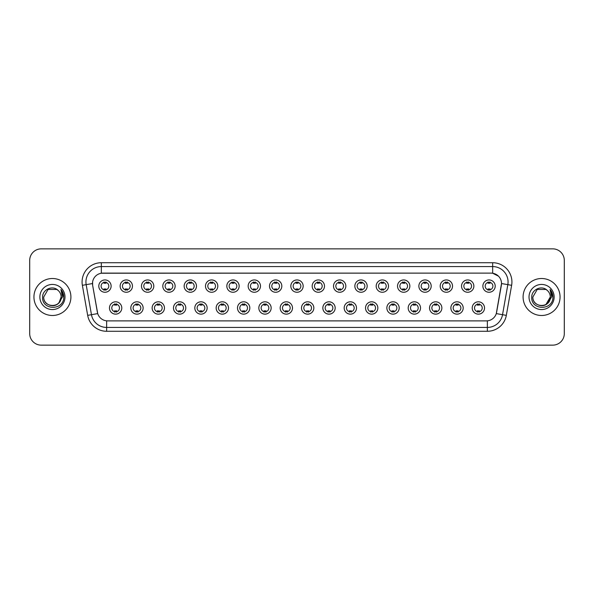 <?xml version="1.0" encoding="UTF-8"?>
<svg xmlns="http://www.w3.org/2000/svg" width="594" height="594" viewBox="0 0 594 594"><rect width="100%" height="100%" fill="white"/><g stroke="black" fill="none" stroke-linecap="round" stroke-linejoin="round"><path stroke-width="0.89" d="M143.132 307.974A6.163 6.163 0 0 1 136.969 314.137A6.163 6.163 0 0 1 130.806 307.974A6.163 6.163 0 0 1 136.969 301.811A6.163 6.163 0 0 1 143.132 307.974M133.115 307.974A3.854 3.854 0 0 0 136.969 311.828A3.854 3.854 0 0 0 140.815 307.974A3.854 3.854 0 0 0 136.969 304.128A3.854 3.854 0 0 0 133.115 307.974M164.464 307.974A6.163 6.163 0 0 1 158.301 314.137A6.163 6.163 0 0 1 152.138 307.974A6.163 6.163 0 0 1 158.301 301.811A6.163 6.163 0 0 1 164.464 307.974M154.455 307.974A3.854 3.854 0 0 0 158.301 311.828A3.854 3.854 0 0 0 162.155 307.974A3.854 3.854 0 0 0 158.301 304.128A3.854 3.854 0 0 0 154.455 307.974M185.803 307.974A6.163 6.163 0 0 1 179.64 314.137A6.163 6.163 0 0 1 173.478 307.974A6.163 6.163 0 0 1 179.64 301.811A6.163 6.163 0 0 1 185.803 307.974M175.794 307.974A3.854 3.854 0 0 0 179.64 311.828A3.854 3.854 0 0 0 183.494 307.974A3.854 3.854 0 0 0 179.64 304.128A3.854 3.854 0 0 0 175.794 307.974M207.143 307.974A6.163 6.163 0 0 1 200.98 314.137A6.163 6.163 0 0 1 194.817 307.974A6.163 6.163 0 0 1 200.98 301.811A6.163 6.163 0 0 1 207.143 307.974M197.126 307.974A3.854 3.854 0 0 0 200.98 311.828A3.854 3.854 0 0 0 204.833 307.974A3.854 3.854 0 0 0 200.98 304.128A3.854 3.854 0 0 0 197.126 307.974M228.482 307.974A6.163 6.163 0 0 1 222.319 314.137A6.163 6.163 0 0 1 216.157 307.974A6.163 6.163 0 0 1 222.319 301.811A6.163 6.163 0 0 1 228.482 307.974M218.466 307.974A3.854 3.854 0 0 0 222.319 311.828A3.854 3.854 0 0 0 226.173 307.974A3.854 3.854 0 0 0 222.319 304.128A3.854 3.854 0 0 0 218.466 307.974M249.822 307.974A6.163 6.163 0 0 1 243.659 314.137A6.163 6.163 0 0 1 237.496 307.974A6.163 6.163 0 0 1 243.659 301.811A6.163 6.163 0 0 1 249.822 307.974M239.805 307.974A3.854 3.854 0 0 0 243.659 311.828A3.854 3.854 0 0 0 247.505 307.974A3.854 3.854 0 0 0 243.659 304.128A3.854 3.854 0 0 0 239.805 307.974M271.154 307.974A6.163 6.163 0 0 1 264.991 314.137A6.163 6.163 0 0 1 258.828 307.974A6.163 6.163 0 0 1 264.991 301.811A6.163 6.163 0 0 1 271.154 307.974M261.145 307.974A3.854 3.854 0 0 0 264.991 311.828A3.854 3.854 0 0 0 268.844 307.974A3.854 3.854 0 0 0 264.991 304.128A3.854 3.854 0 0 0 261.145 307.974M292.493 307.974A6.163 6.163 0 0 1 286.33 314.137A6.163 6.163 0 0 1 280.168 307.974A6.163 6.163 0 0 1 286.33 301.811A6.163 6.163 0 0 1 292.493 307.974M282.477 307.974A3.854 3.854 0 0 0 286.33 311.828A3.854 3.854 0 0 0 290.184 307.974A3.854 3.854 0 0 0 286.33 304.128A3.854 3.854 0 0 0 282.477 307.974M313.832 307.974A6.163 6.163 0 0 1 307.67 314.137A6.163 6.163 0 0 1 301.507 307.974A6.163 6.163 0 0 1 307.67 301.811A6.163 6.163 0 0 1 313.832 307.974M303.816 307.974A3.854 3.854 0 0 0 307.67 311.828A3.854 3.854 0 0 0 311.523 307.974A3.854 3.854 0 0 0 307.67 304.128A3.854 3.854 0 0 0 303.816 307.974M335.172 307.974A6.163 6.163 0 0 1 329.009 314.137A6.163 6.163 0 0 1 322.846 307.974A6.163 6.163 0 0 1 329.009 301.811A6.163 6.163 0 0 1 335.172 307.974M325.156 307.974A3.854 3.854 0 0 0 329.009 311.828A3.854 3.854 0 0 0 332.855 307.974A3.854 3.854 0 0 0 329.009 304.128A3.854 3.854 0 0 0 325.156 307.974M356.504 307.974A6.163 6.163 0 0 1 350.341 314.137A6.163 6.163 0 0 1 344.178 307.974A6.163 6.163 0 0 1 350.341 301.811A6.163 6.163 0 0 1 356.504 307.974M346.495 307.974A3.854 3.854 0 0 0 350.341 311.828A3.854 3.854 0 0 0 354.195 307.974A3.854 3.854 0 0 0 350.341 304.128A3.854 3.854 0 0 0 346.495 307.974M377.843 307.974A6.163 6.163 0 0 1 371.681 314.137A6.163 6.163 0 0 1 365.518 307.974A6.163 6.163 0 0 1 371.681 301.811A6.163 6.163 0 0 1 377.843 307.974M367.827 307.974A3.854 3.854 0 0 0 371.681 311.828A3.854 3.854 0 0 0 375.534 307.974A3.854 3.854 0 0 0 371.681 304.128A3.854 3.854 0 0 0 367.827 307.974M399.183 307.974A6.163 6.163 0 0 1 393.02 314.137A6.163 6.163 0 0 1 386.857 307.974A6.163 6.163 0 0 1 393.02 301.811A6.163 6.163 0 0 1 399.183 307.974M389.167 307.974A3.854 3.854 0 0 0 393.02 311.828A3.854 3.854 0 0 0 396.874 307.974A3.854 3.854 0 0 0 393.02 304.128A3.854 3.854 0 0 0 389.167 307.974M420.522 307.974A6.163 6.163 0 0 1 414.36 314.137A6.163 6.163 0 0 1 408.197 307.974A6.163 6.163 0 0 1 414.36 301.811A6.163 6.163 0 0 1 420.522 307.974M410.506 307.974A3.854 3.854 0 0 0 414.36 311.828A3.854 3.854 0 0 0 418.206 307.974A3.854 3.854 0 0 0 414.36 304.128A3.854 3.854 0 0 0 410.506 307.974M441.862 307.974A6.163 6.163 0 0 1 435.699 314.137A6.163 6.163 0 0 1 429.536 307.974A6.163 6.163 0 0 1 435.699 301.811A6.163 6.163 0 0 1 441.862 307.974M431.845 307.974A3.854 3.854 0 0 0 435.699 311.828A3.854 3.854 0 0 0 439.545 307.974A3.854 3.854 0 0 0 435.699 304.128A3.854 3.854 0 0 0 431.845 307.974M463.194 307.974A6.163 6.163 0 0 1 457.031 314.137A6.163 6.163 0 0 1 450.868 307.974A6.163 6.163 0 0 1 457.031 301.811A6.163 6.163 0 0 1 463.194 307.974M453.185 307.974A3.854 3.854 0 0 0 457.031 311.828A3.854 3.854 0 0 0 460.885 307.974A3.854 3.854 0 0 0 457.031 304.128A3.854 3.854 0 0 0 453.185 307.974M484.533 307.974A6.163 6.163 0 0 1 478.37 314.137A6.163 6.163 0 0 1 472.208 307.974A6.163 6.163 0 0 1 478.37 301.811A6.163 6.163 0 0 1 484.533 307.974M474.517 307.974A3.854 3.854 0 0 0 478.37 311.828A3.854 3.854 0 0 0 482.224 307.974A3.854 3.854 0 0 0 478.37 304.128A3.854 3.854 0 0 0 474.517 307.974M121.792 307.974A6.163 6.163 0 0 1 115.63 314.137A6.163 6.163 0 0 1 109.467 307.974A6.163 6.163 0 0 1 115.63 301.811A6.163 6.163 0 0 1 121.792 307.974M111.776 307.974A3.854 3.854 0 0 0 115.63 311.828A3.854 3.854 0 0 0 119.483 307.974A3.854 3.854 0 0 0 115.63 304.128A3.854 3.854 0 0 0 111.776 307.974M132.462 286.1A6.163 6.163 0 0 1 126.299 292.263A6.163 6.163 0 0 1 120.137 286.1A6.163 6.163 0 0 1 126.299 279.937A6.163 6.163 0 0 1 132.462 286.1M122.446 286.1A3.854 3.854 0 0 0 126.299 289.954A3.854 3.854 0 0 0 130.153 286.1A3.854 3.854 0 0 0 126.299 282.247A3.854 3.854 0 0 0 122.446 286.1M153.801 286.1A6.163 6.163 0 0 1 147.639 292.263A6.163 6.163 0 0 1 141.476 286.1A6.163 6.163 0 0 1 147.639 279.937A6.163 6.163 0 0 1 153.801 286.1M143.785 286.1A3.854 3.854 0 0 0 147.639 289.954A3.854 3.854 0 0 0 151.485 286.1A3.854 3.854 0 0 0 147.639 282.247A3.854 3.854 0 0 0 143.785 286.1M175.133 286.1A6.163 6.163 0 0 1 168.971 292.263A6.163 6.163 0 0 1 162.808 286.1A6.163 6.163 0 0 1 168.971 279.937A6.163 6.163 0 0 1 175.133 286.1M165.125 286.1A3.854 3.854 0 0 0 168.971 289.954A3.854 3.854 0 0 0 172.824 286.1A3.854 3.854 0 0 0 168.971 282.247A3.854 3.854 0 0 0 165.125 286.1M196.473 286.1A6.163 6.163 0 0 1 190.31 292.263A6.163 6.163 0 0 1 184.147 286.1A6.163 6.163 0 0 1 190.31 279.937A6.163 6.163 0 0 1 196.473 286.1M186.457 286.1A3.854 3.854 0 0 0 190.31 289.954A3.854 3.854 0 0 0 194.164 286.1A3.854 3.854 0 0 0 190.31 282.247A3.854 3.854 0 0 0 186.457 286.1M217.812 286.1A6.163 6.163 0 0 1 211.65 292.263A6.163 6.163 0 0 1 205.487 286.1A6.163 6.163 0 0 1 211.65 279.937A6.163 6.163 0 0 1 217.812 286.1M207.796 286.1A3.854 3.854 0 0 0 211.65 289.954A3.854 3.854 0 0 0 215.503 286.1A3.854 3.854 0 0 0 211.65 282.247A3.854 3.854 0 0 0 207.796 286.1M239.152 286.1A6.163 6.163 0 0 1 232.989 292.263A6.163 6.163 0 0 1 226.826 286.1A6.163 6.163 0 0 1 232.989 279.937A6.163 6.163 0 0 1 239.152 286.1M229.136 286.1A3.854 3.854 0 0 0 232.989 289.954A3.854 3.854 0 0 0 236.835 286.1A3.854 3.854 0 0 0 232.989 282.247A3.854 3.854 0 0 0 229.136 286.1M260.484 286.1A6.163 6.163 0 0 1 254.321 292.263A6.163 6.163 0 0 1 248.158 286.1A6.163 6.163 0 0 1 254.321 279.937A6.163 6.163 0 0 1 260.484 286.1M250.475 286.1A3.854 3.854 0 0 0 254.321 289.954A3.854 3.854 0 0 0 258.175 286.1A3.854 3.854 0 0 0 254.321 282.247A3.854 3.854 0 0 0 250.475 286.1M281.823 286.1A6.163 6.163 0 0 1 275.661 292.263A6.163 6.163 0 0 1 269.498 286.1A6.163 6.163 0 0 1 275.661 279.937A6.163 6.163 0 0 1 281.823 286.1M271.807 286.1A3.854 3.854 0 0 0 275.661 289.954A3.854 3.854 0 0 0 279.514 286.1A3.854 3.854 0 0 0 275.661 282.247A3.854 3.854 0 0 0 271.807 286.1M303.163 286.1A6.163 6.163 0 0 1 297 292.263A6.163 6.163 0 0 1 290.837 286.1A6.163 6.163 0 0 1 297 279.937A6.163 6.163 0 0 1 303.163 286.1M293.146 286.1A3.854 3.854 0 0 0 297 289.954A3.854 3.854 0 0 0 300.854 286.1A3.854 3.854 0 0 0 297 282.247A3.854 3.854 0 0 0 293.146 286.1M324.502 286.1A6.163 6.163 0 0 1 318.339 292.263A6.163 6.163 0 0 1 312.177 286.1A6.163 6.163 0 0 1 318.339 279.937A6.163 6.163 0 0 1 324.502 286.1M314.486 286.1A3.854 3.854 0 0 0 318.339 289.954A3.854 3.854 0 0 0 322.193 286.1A3.854 3.854 0 0 0 318.339 282.247A3.854 3.854 0 0 0 314.486 286.1M345.842 286.1A6.163 6.163 0 0 1 339.679 292.263A6.163 6.163 0 0 1 333.516 286.1A6.163 6.163 0 0 1 339.679 279.937A6.163 6.163 0 0 1 345.842 286.1M335.825 286.1A3.854 3.854 0 0 0 339.679 289.954A3.854 3.854 0 0 0 343.525 286.1A3.854 3.854 0 0 0 339.679 282.247A3.854 3.854 0 0 0 335.825 286.1M367.174 286.1A6.163 6.163 0 0 1 361.011 292.263A6.163 6.163 0 0 1 354.848 286.1A6.163 6.163 0 0 1 361.011 279.937A6.163 6.163 0 0 1 367.174 286.1M357.165 286.1A3.854 3.854 0 0 0 361.011 289.954A3.854 3.854 0 0 0 364.865 286.1A3.854 3.854 0 0 0 361.011 282.247A3.854 3.854 0 0 0 357.165 286.1M388.513 286.1A6.163 6.163 0 0 1 382.35 292.263A6.163 6.163 0 0 1 376.188 286.1A6.163 6.163 0 0 1 382.35 279.937A6.163 6.163 0 0 1 388.513 286.1M378.497 286.1A3.854 3.854 0 0 0 382.35 289.954A3.854 3.854 0 0 0 386.204 286.1A3.854 3.854 0 0 0 382.35 282.247A3.854 3.854 0 0 0 378.497 286.1M409.853 286.1A6.163 6.163 0 0 1 403.69 292.263A6.163 6.163 0 0 1 397.527 286.1A6.163 6.163 0 0 1 403.69 279.937A6.163 6.163 0 0 1 409.853 286.1M399.836 286.1A3.854 3.854 0 0 0 403.69 289.954A3.854 3.854 0 0 0 407.543 286.1A3.854 3.854 0 0 0 403.69 282.247A3.854 3.854 0 0 0 399.836 286.1M431.192 286.1A6.163 6.163 0 0 1 425.029 292.263A6.163 6.163 0 0 1 418.867 286.1A6.163 6.163 0 0 1 425.029 279.937A6.163 6.163 0 0 1 431.192 286.1M421.176 286.1A3.854 3.854 0 0 0 425.029 289.954A3.854 3.854 0 0 0 428.875 286.1A3.854 3.854 0 0 0 425.029 282.247A3.854 3.854 0 0 0 421.176 286.1M452.524 286.1A6.163 6.163 0 0 1 446.361 292.263A6.163 6.163 0 0 1 440.199 286.1A6.163 6.163 0 0 1 446.361 279.937A6.163 6.163 0 0 1 452.524 286.1M442.515 286.1A3.854 3.854 0 0 0 446.361 289.954A3.854 3.854 0 0 0 450.215 286.1A3.854 3.854 0 0 0 446.361 282.247A3.854 3.854 0 0 0 442.515 286.1M473.864 286.1A6.163 6.163 0 0 1 467.701 292.263A6.163 6.163 0 0 1 461.538 286.1A6.163 6.163 0 0 1 467.701 279.937A6.163 6.163 0 0 1 473.864 286.1M463.847 286.1A3.854 3.854 0 0 0 467.701 289.954A3.854 3.854 0 0 0 471.554 286.1A3.854 3.854 0 0 0 467.701 282.247A3.854 3.854 0 0 0 463.847 286.1M495.203 286.1A6.163 6.163 0 0 1 489.04 292.263A6.163 6.163 0 0 1 482.877 286.1A6.163 6.163 0 0 1 489.04 279.937A6.163 6.163 0 0 1 495.203 286.1M485.187 286.1A3.854 3.854 0 0 0 489.04 289.954A3.854 3.854 0 0 0 492.894 286.1A3.854 3.854 0 0 0 489.04 282.247A3.854 3.854 0 0 0 485.187 286.1M111.123 286.1A6.163 6.163 0 0 1 104.96 292.263A6.163 6.163 0 0 1 98.797 286.1A6.163 6.163 0 0 1 104.96 279.937A6.163 6.163 0 0 1 111.123 286.1M101.106 286.1A3.854 3.854 0 0 0 104.96 289.954A3.854 3.854 0 0 0 108.813 286.1A3.854 3.854 0 0 0 104.96 282.247A3.854 3.854 0 0 0 101.106 286.1M87.674 315.362L82.373 285.32A19.26 19.26 0 0 1 101.336 262.719L492.664 262.719A19.26 19.26 0 0 1 511.627 285.32L506.326 315.362A19.26 19.26 0 0 1 487.362 331.281L106.638 331.281A19.26 19.26 0 0 1 87.674 315.362L91.461 314.694L86.167 284.652A15.407 15.407 0 0 1 101.336 266.572L492.664 266.572A15.407 15.407 0 0 1 507.833 284.652L502.539 314.694A15.407 15.407 0 0 1 487.362 327.428L106.638 327.428A15.407 15.407 0 0 1 91.461 314.694L97.713 313.595L92.642 285.328A10.402 10.402 0 0 1 102.881 273.121L491.119 273.121A10.402 10.402 0 0 1 501.358 285.328L496.606 312.288A10.402 10.402 0 0 1 486.367 320.879L107.633 320.879A10.402 10.402 0 0 1 97.394 312.288L92.642 285.328L92.597 281.979M33.94 297A18.488 18.488 0 0 0 52.428 315.488A18.488 18.488 0 0 0 70.909 297A18.488 18.488 0 0 0 52.428 278.512A18.488 18.488 0 0 0 33.94 297A18.488 18.488 0 0 0 52.428 315.488A18.488 18.488 0 0 0 70.909 297A18.488 18.488 0 0 0 52.428 278.512A18.488 18.488 0 0 0 33.94 297M523.091 297A18.488 18.488 0 0 0 541.572 315.488A18.488 18.488 0 0 0 560.06 297A18.488 18.488 0 0 0 541.572 278.512A18.488 18.488 0 0 0 523.091 297A18.488 18.488 0 0 0 541.572 315.488A18.488 18.488 0 0 0 560.06 297A18.488 18.488 0 0 0 541.572 278.512A18.488 18.488 0 0 0 523.091 297M101.336 262.719L101.336 273.233L491.119 273.121L492.664 273.233L498.47 276.165M486.367 320.879L107.633 320.879M507.833 284.652L501.522 283.538L496.287 313.595L502.539 314.694L507.833 284.652L511.627 285.32M564.3 260.41A11.553 11.553 0 0 0 552.747 248.856L41.253 248.856A11.553 11.553 0 0 0 29.7 260.41L29.7 333.59A11.553 11.553 0 0 0 41.253 345.144L552.747 345.144A11.553 11.553 0 0 0 564.3 333.59L564.3 260.41L564.3 333.59M29.7 260.41L29.7 333.59M552.747 248.856L41.253 248.856M41.253 345.144L552.747 345.144M105.925 281.972L105.925 283.308A2.955 2.955 0 0 0 103.995 283.308L103.995 281.972M103.995 290.228L103.995 288.892A2.955 2.955 0 0 0 105.925 288.892L105.925 290.228M114.664 312.102L114.664 310.773A2.955 2.955 0 0 0 116.595 310.773L116.595 312.102M116.595 303.853L116.595 305.182A2.955 2.955 0 0 0 114.664 305.182L114.664 303.853M127.257 281.972L127.257 283.308A2.955 2.955 0 0 0 125.334 283.308L125.334 281.972M125.334 290.228L125.334 288.892A2.955 2.955 0 0 0 127.257 288.892L127.257 290.228M148.597 281.972L148.597 283.308A2.955 2.955 0 0 0 146.673 283.308L146.673 281.972M146.673 290.228L146.673 288.892A2.955 2.955 0 0 0 148.597 288.892L148.597 290.228M169.936 281.972L169.936 283.308A2.955 2.955 0 0 0 168.013 283.308L168.013 281.972M168.013 290.228L168.013 288.892A2.955 2.955 0 0 0 169.936 288.892L169.936 290.228M191.275 281.972L191.275 283.308A2.955 2.955 0 0 0 189.345 283.308L189.345 281.972M189.345 290.228L189.345 288.892A2.955 2.955 0 0 0 191.275 288.892L191.275 290.228M136.004 312.102L136.004 310.773A2.955 2.955 0 0 0 137.927 310.773L137.927 312.102M137.927 303.853L137.927 305.182A2.955 2.955 0 0 0 136.004 305.182L136.004 303.853M157.343 312.102L157.343 310.773A2.955 2.955 0 0 0 159.266 310.773L159.266 312.102M159.266 303.853L159.266 305.182A2.955 2.955 0 0 0 157.343 305.182L157.343 303.853M178.683 312.102L178.683 310.773A2.955 2.955 0 0 0 180.606 310.773L180.606 312.102M180.606 303.853L180.606 305.182A2.955 2.955 0 0 0 178.683 305.182L178.683 303.853M49.748 305.286C56.356 306.326 60.15 303.564 61.13 297C61.665 308.234 43.184 308.234 43.718 297L48.069 289.456L56.779 289.456L58.13 290.421C52.784 284.823 42.501 289.434 42.597 297C41.617 310.439 63.41 310.796 63.758 297.653L63.781 297C63.744 294.141 62.793 291.639 60.93 289.478L62.429 297L59.096 302.591A8.71 8.71 0 0 0 61.13 297L59.096 302.591C54.477 308.843 43.265 304.848 43.718 297L48.069 289.456L56.779 289.456L58.13 290.421L56.779 289.456L48.069 289.456L43.718 297C43.184 308.234 61.665 308.234 61.13 297L59.073 302.621L61.13 297C61.665 308.234 43.184 308.234 43.718 297C43.184 308.234 61.665 308.234 61.13 297A8.71 8.71 0 0 0 58.13 290.421M39.865 297A12.556 12.556 0 0 0 52.428 309.556A12.556 12.556 0 0 0 64.984 297A12.556 12.556 0 0 0 52.428 284.444A12.556 12.556 0 0 0 39.865 297M61.011 289.575L63.773 297.327M547.282 290.421A8.71 8.71 0 0 1 550.282 297L545.931 304.544L550.282 297L548.247 302.591A8.71 8.71 0 0 0 550.282 297L548.225 302.621L550.282 297C550.816 308.234 532.335 308.234 532.87 297L537.221 289.456L545.931 289.456L547.282 290.421C541.936 284.823 531.652 289.434 531.749 297C530.769 310.439 552.561 310.796 552.91 297.653L552.932 297C552.895 294.141 551.945 291.639 550.081 289.478L551.581 297L548.247 302.591C543.629 308.843 532.417 304.848 532.87 297L537.221 289.456L545.931 289.456L547.282 290.421L545.931 289.456L537.221 289.456L532.87 297C532.335 308.234 550.816 308.234 550.282 297C550.816 308.234 532.335 308.234 532.87 297M529.016 297A12.556 12.556 0 0 0 541.572 309.556A12.556 12.556 0 0 0 554.135 297A12.556 12.556 0 0 0 541.572 284.444A12.556 12.556 0 0 0 529.016 297M550.163 289.575L552.925 297.327M212.615 281.972L212.615 283.308A2.955 2.955 0 0 0 210.684 283.308L210.684 281.972M210.684 290.228L210.684 288.892A2.955 2.955 0 0 0 212.615 288.892L212.615 290.228M233.947 281.972L233.947 283.308A2.955 2.955 0 0 0 232.024 283.308L232.024 281.972M232.024 290.228L232.024 288.892A2.955 2.955 0 0 0 233.947 288.892L233.947 290.228M255.286 281.972L255.286 283.308A2.955 2.955 0 0 0 253.363 283.308L253.363 281.972M253.363 290.228L253.363 288.892A2.955 2.955 0 0 0 255.286 288.892L255.286 290.228M200.015 312.102L200.015 310.773A2.955 2.955 0 0 0 201.945 310.773L201.945 312.102M201.945 303.853L201.945 305.182A2.955 2.955 0 0 0 200.015 305.182L200.015 303.853M221.354 312.102L221.354 310.773A2.955 2.955 0 0 0 223.277 310.773L223.277 312.102M223.277 303.853L223.277 305.182A2.955 2.955 0 0 0 221.354 305.182L221.354 303.853M242.694 312.102L242.694 310.773A2.955 2.955 0 0 0 244.617 310.773L244.617 312.102M244.617 303.853L244.617 305.182A2.955 2.955 0 0 0 242.694 305.182L242.694 303.853M276.626 281.972L276.626 283.308A2.955 2.955 0 0 0 274.703 283.308L274.703 281.972M274.703 290.228L274.703 288.892A2.955 2.955 0 0 0 276.626 288.892L276.626 290.228M297.965 281.972L297.965 283.308A2.955 2.955 0 0 0 296.035 283.308L296.035 281.972M296.035 290.228L296.035 288.892A2.955 2.955 0 0 0 297.965 288.892L297.965 290.228M319.297 281.972L319.297 283.308A2.955 2.955 0 0 0 317.374 283.308L317.374 281.972M317.374 290.228L317.374 288.892A2.955 2.955 0 0 0 319.297 288.892L319.297 290.228M340.637 281.972L340.637 283.308A2.955 2.955 0 0 0 338.714 283.308L338.714 281.972M338.714 290.228L338.714 288.892A2.955 2.955 0 0 0 340.637 288.892L340.637 290.228M361.976 281.972L361.976 283.308A2.955 2.955 0 0 0 360.053 283.308L360.053 281.972M360.053 290.228L360.053 288.892A2.955 2.955 0 0 0 361.976 288.892L361.976 290.228M264.033 312.102L264.033 310.773A2.955 2.955 0 0 0 265.956 310.773L265.956 312.102M265.956 303.853L265.956 305.182A2.955 2.955 0 0 0 264.033 305.182L264.033 303.853M285.365 312.102L285.365 310.773A2.955 2.955 0 0 0 287.296 310.773L287.296 312.102M287.296 303.853L287.296 305.182A2.955 2.955 0 0 0 285.365 305.182L285.365 303.853M306.704 312.102L306.704 310.773A2.955 2.955 0 0 0 308.635 310.773L308.635 312.102M308.635 303.853L308.635 305.182A2.955 2.955 0 0 0 306.704 305.182L306.704 303.853M328.044 312.102L328.044 310.773A2.955 2.955 0 0 0 329.967 310.773L329.967 312.102M329.967 303.853L329.967 305.182A2.955 2.955 0 0 0 328.044 305.182L328.044 303.853M349.383 312.102L349.383 310.773A2.955 2.955 0 0 0 351.306 310.773L351.306 312.102M351.306 303.853L351.306 305.182A2.955 2.955 0 0 0 349.383 305.182L349.383 303.853M383.316 281.972L383.316 283.308A2.955 2.955 0 0 0 381.385 283.308L381.385 281.972M381.385 290.228L381.385 288.892A2.955 2.955 0 0 0 383.316 288.892L383.316 290.228M404.655 281.972L404.655 283.308A2.955 2.955 0 0 0 402.725 283.308L402.725 281.972M402.725 290.228L402.725 288.892A2.955 2.955 0 0 0 404.655 288.892L404.655 290.228M425.987 281.972L425.987 283.308A2.955 2.955 0 0 0 424.064 283.308L424.064 281.972M424.064 290.228L424.064 288.892A2.955 2.955 0 0 0 425.987 288.892L425.987 290.228M447.327 281.972L447.327 283.308A2.955 2.955 0 0 0 445.403 283.308L445.403 281.972M445.403 290.228L445.403 288.892A2.955 2.955 0 0 0 447.327 288.892L447.327 290.228M468.666 281.972L468.666 283.308A2.955 2.955 0 0 0 466.743 283.308L466.743 281.972M466.743 290.228L466.743 288.892A2.955 2.955 0 0 0 468.666 288.892L468.666 290.228M490.005 281.972L490.005 283.308A2.955 2.955 0 0 0 488.075 283.308L488.075 281.972M488.075 290.228L488.075 288.892A2.955 2.955 0 0 0 490.005 288.892L490.005 290.228M370.723 312.102L370.723 310.773A2.955 2.955 0 0 0 372.646 310.773L372.646 312.102M372.646 303.853L372.646 305.182A2.955 2.955 0 0 0 370.723 305.182L370.723 303.853M392.055 312.102L392.055 310.773A2.955 2.955 0 0 0 393.985 310.773L393.985 312.102M393.985 303.853L393.985 305.182A2.955 2.955 0 0 0 392.055 305.182L392.055 303.853M413.394 312.102L413.394 310.773A2.955 2.955 0 0 0 415.317 310.773L415.317 312.102M415.317 303.853L415.317 305.182A2.955 2.955 0 0 0 413.394 305.182L413.394 303.853M434.734 312.102L434.734 310.773A2.955 2.955 0 0 0 436.657 310.773L436.657 312.102M436.657 303.853L436.657 305.182A2.955 2.955 0 0 0 434.734 305.182L434.734 303.853M456.073 312.102L456.073 310.773A2.955 2.955 0 0 0 457.996 310.773L457.996 312.102M457.996 303.853L457.996 305.182A2.955 2.955 0 0 0 456.073 305.182L456.073 303.853M477.405 312.102L477.405 310.773A2.955 2.955 0 0 0 479.336 310.773L479.336 312.102M479.336 303.853L479.336 305.182A2.955 2.955 0 0 0 477.405 305.182L477.405 303.853M492.664 262.719L492.664 273.233M82.373 285.32L86.167 284.652A15.407 15.407 0 0 1 85.93 281.979M86.167 284.652L92.478 283.538M487.362 320.834L487.362 331.281M106.638 331.281L106.638 320.834M502.539 314.694L506.326 315.362"/></g></svg>
